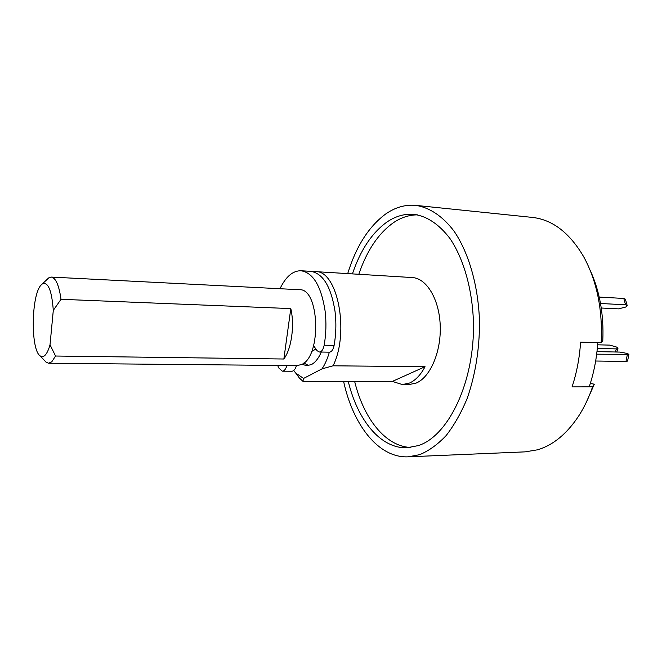 <?xml version="1.0" encoding="UTF-8"?>
<svg xmlns="http://www.w3.org/2000/svg" width="662" height="662" viewBox="0 0 662 662"><rect width="100%" height="100%" fill="white"/><g stroke="black" fill="none" stroke-linecap="round" stroke-linejoin="round"><path stroke-width="0.99" d="M348.253 381.37C357.588 420.196 380.633 448.853 407.113 447.744L418.343 445.592C448.695 435.919 474.902 381.271 473.446 322.104C472.329 288.98 463.541 258.528 449.912 238.444C439.08 224.31 427.164 216.292 414.164 214.38C404.714 213.569 395.653 216.118 387.005 222.002C371.978 232.784 360.451 250.079 352.432 273.894M417.499 214.86C409.174 214.885 401.189 217.467 393.559 222.606C378.449 233.33 366.864 250.559 358.804 274.283M313.068 271.718L315.567 271.635C337.446 270.228 349.809 332.341 333.069 365.805L425.045 366.698C420.684 374.907 415.529 380.352 409.571 383.017L402.397 384.572L392.359 381.42L302.939 381.329L299.365 378.002L295.773 373.128M315.567 271.635L412.318 277.56C426.477 278.189 439.212 299.025 440.213 325.29C441.347 351.539 430.374 377.158 416.299 383.017L409.083 384.564L402.397 384.572M321.285 352.043C318.596 358.258 315.36 362.404 311.57 364.481L306.854 365.714L302.021 364.29M347.699 273.605C356.189 246.239 368.908 226.33 385.863 213.867C395.371 207.272 405.351 204.442 415.802 205.377C429.522 207.454 442.861 216.251 454.281 231.485C468.961 253.232 478.419 286.216 479.528 322.046C479.478 349.536 475.349 375.006 467.157 398.466C461.149 412.947 454.124 425.335 446.089 435.629C437.656 444.516 428.827 450.872 419.617 454.686L408.197 456.83C378.515 458.212 353.069 425.078 343.595 381.37M586.102 402.711L594.302 384.217L592.573 386.84C588.899 397.564 584.323 407.204 578.853 415.744C566.945 433.8 553.2 445.145 537.602 449.788L525.256 451.856L408.197 456.83M415.802 205.377L532.347 217.409C552.439 219.652 569.543 232.743 583.661 256.699C596.942 281.135 602.776 309.808 601.162 342.693L602.792 340.591C603.926 314.458 599.698 290.974 590.115 270.146M594.302 384.217L590.33 383.356M592.573 386.84L572.051 386.889C576.726 372.83 579.573 357.919 580.582 342.146L601.162 342.693M354.633 381.378C363.653 418.376 385.201 446.196 410.465 447.471M333.069 365.805L322.005 368.866L303.577 378.432L302.939 381.329M392.359 381.42L425.045 366.698M303.577 378.432L295.724 373.062L293.705 370.513M329.353 352.184C327.45 358.821 325.001 364.381 322.005 368.866M279.993 288.723C285.777 276.683 292.769 270.692 300.945 270.741L310.61 271.329C322.932 273.249 331.074 286.596 335.03 311.38C336.395 322.75 336.089 334.095 334.111 345.415C333.193 349.71 331.596 351.969 329.304 352.184L319.407 352.01L317.073 350.719L313.598 345.696M300.945 270.741C313.143 272.653 321.194 286.067 325.1 310.983C326.449 322.419 326.143 333.83 324.173 345.208C323.263 349.528 321.682 351.795 319.407 352.01M296.444 365.606L296.394 365.78C295.302 369.297 293.779 371.117 291.826 371.241L282.318 371.183L278.727 367.923L277.668 365.432M296.394 365.78L286.836 365.689C285.752 369.231 284.246 371.059 282.318 371.183M597.306 348.469L616.355 348.899L617.944 348.394L616.678 347.087L609.834 345.117L597.612 344.811M595.659 361.022L625.979 361.452L627.568 361.08L628.883 354.468M596.669 354.178L628.9 354.393L627.402 353.491L620.021 352.093L596.975 351.621M597.769 342.602L580.582 342.146C579.573 357.919 576.726 372.83 572.051 386.889L589.197 386.848C593.897 372.946 596.752 358.2 597.769 342.602M600.517 303.494L625.565 304.793L627.179 305.513L625.78 307.027L618.523 308.864L601.262 308.02M599.218 297.081L623.786 298.454L625.4 299.191L627.146 305.381M46.952 279.563L48.74 277.866L51.231 277.08C55.74 277.783 59.001 285.19 61.02 299.298L53.299 310.37C51.785 290.469 48.152 281.631 42.393 283.874L41.077 285.065C31.18 294.971 30.469 349.941 40.208 355.916C41.739 357.066 43.303 356.901 44.9 355.42C46.828 353.549 48.533 350.008 50.022 344.786L55.558 356.024L51.785 361.808L48.632 363.231L46.183 362.296L44.503 360.5M51.231 277.08L299.481 289.716C319.473 288.235 321.806 355.866 301.855 364.381L297.188 365.614L48.632 363.231M315.733 349.131L311.628 351.497M308.674 365.54L303.85 363.049M290.8 308.591L283.857 359.011C291.512 348.783 294.78 325.423 290.8 308.591L61.02 299.298M283.857 359.011L55.558 356.024M53.299 310.37L50.022 344.786M334.111 345.415L324.173 345.208M616.355 348.899L615.395 351.994M625.979 361.452L627.319 354.758M625.565 304.793L623.786 298.454M295.724 373.062L299.365 378.002M616.81 352.027L617.911 348.493M40.208 355.916L46.183 362.296M42.393 283.874L48.74 277.866"/></g></svg>
